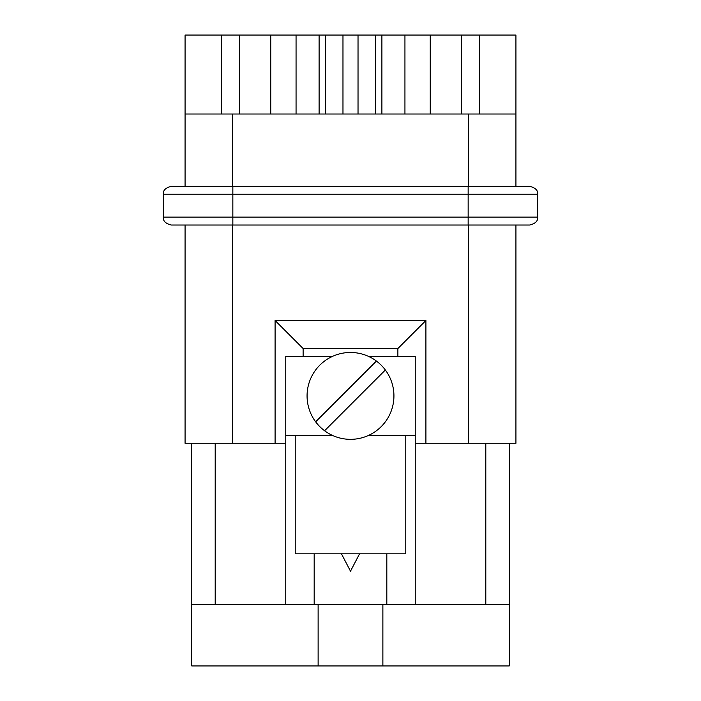 <?xml version="1.0" encoding="UTF-8"?>
<svg xmlns="http://www.w3.org/2000/svg" width="701" height="701" viewBox="0 0 701 701"><rect width="100%" height="100%" fill="white"/><g stroke="black" fill="none" stroke-linecap="round" stroke-linejoin="round"><path stroke-width="1.05" d="M509.609 524.278L509.609 516.961M509.609 498.525C509.609 481.219 509.609 481.219 509.609 498.525L509.609 502.415M509.609 512.703C509.609 498.937 509.609 498.937 509.609 512.703M315.652 421.818L376.419 361.059A43.427 43.427 0 0 0 315.652 421.818A43.427 43.427 0 0 0 381.213 426.611A43.427 43.427 0 0 0 385.348 369.988L324.581 430.756M376.419 361.059A43.427 43.427 0 0 1 385.348 369.988M509.215 604.358L509.215 665.95L191.785 665.95L191.785 604.358M382.877 604.358L382.877 665.95M397.879 356.423L368.595 356.423L399.456 356.423L397.879 356.423L397.879 348.528L303.121 348.528L303.121 356.423L301.544 356.423L332.405 356.423L303.121 356.423M303.121 348.528L275.09 320.497L425.91 320.497L425.91 443.277L515.927 443.277L515.927 225.021M397.879 348.528L425.91 320.497M185.073 443.277L185.073 225.021L185.073 443.277L275.09 443.277L275.09 320.497M515.927 186.335L515.927 114.009L185.073 114.009L185.073 35.05L239.602 35.05L239.602 114.009M185.073 186.335L185.073 114.009L185.073 186.335M325.282 114.009L325.282 35.05L319.104 35.05L319.104 114.009M375.718 114.009L375.718 35.05L325.282 35.05M381.896 114.009L381.896 35.05L375.718 35.05M381.896 35.05L430.248 35.05L430.248 114.009M404.941 114.009L404.941 35.05M461.398 114.009L461.398 35.05L430.248 35.05M461.398 35.05L479.589 35.05L479.589 114.009M515.927 114.009L515.927 35.05L479.589 35.05M270.752 114.009L270.752 35.05L239.602 35.05M270.752 35.05L319.104 35.05M296.059 35.05L296.059 114.009M468.154 225.021L468.154 217.126L537.641 217.126C538.07 220.964 535.433 223.593 529.746 225.021L171.254 225.021C165.559 223.593 162.93 220.964 163.351 217.126L163.351 194.23C162.93 190.392 165.559 187.754 171.254 186.335L529.01 186.335M529.746 186.335L529.746 186.335C535.433 187.754 538.07 190.392 537.641 194.23L537.649 194.23C538.07 190.392 535.441 187.754 529.746 186.335M232.846 225.021L232.846 217.126L468.154 217.126L468.154 186.335M163.359 217.126L232.846 217.126L232.846 186.335M537.649 194.23L537.649 217.126L537.641 194.23L163.359 194.23M368.595 435.382L415.246 435.382L415.246 356.423L399.456 356.423L415.246 356.423L415.246 604.358L386.821 604.358L386.821 553.825M425.91 443.277L415.246 443.277M285.754 356.423L301.544 356.423L285.754 356.423L285.754 443.277L275.09 443.277M415.246 604.358L509.609 604.358L509.609 443.277M405.774 435.382L405.774 553.825L295.226 553.825L295.226 435.382M386.821 604.358L314.179 604.358L314.179 553.825M314.179 604.358L285.754 604.358L285.754 443.277M332.405 435.382L285.754 435.382M285.754 604.358L191.391 604.358L191.391 443.277M318.123 665.95L318.123 604.358M232.452 443.277L232.452 225.021M468.548 443.277L468.548 225.021M232.452 186.335L232.452 114.009M342.973 114.009L342.973 35.05M358.027 114.009L358.027 35.05M221.411 114.009L221.411 35.05M468.548 186.335L468.548 114.009M509.338 604.358L509.338 443.277M485.802 604.358L485.802 443.277M215.198 443.277L215.198 604.358M191.662 443.277L191.662 604.358M537.641 217.126L537.641 194.23M537.649 217.126C538.07 220.964 535.441 223.593 529.746 225.021M341.457 553.825L350.5 571.201L359.543 553.825"/></g></svg>
